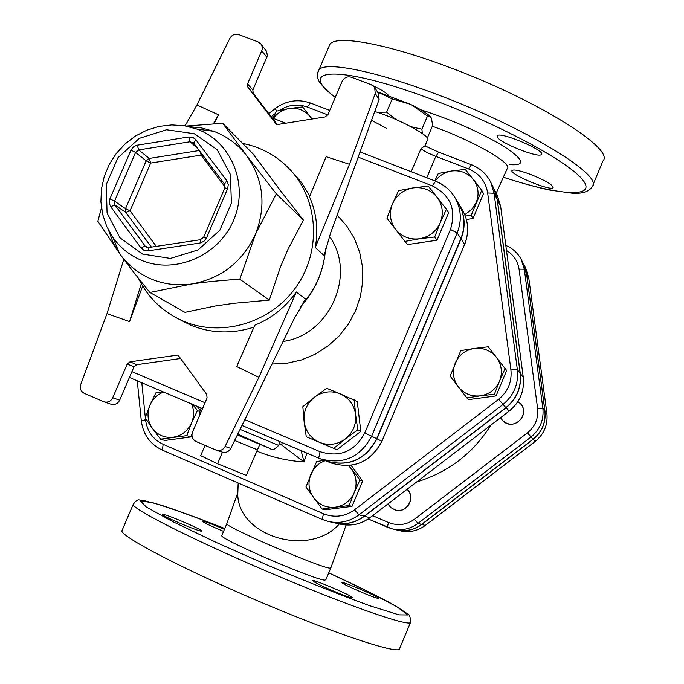 <?xml version="1.0" encoding="UTF-8"?>
<svg xmlns="http://www.w3.org/2000/svg" width="684" height="684" viewBox="0 0 684 684"><rect width="100%" height="100%" fill="white"/><g stroke="black" fill="none" stroke-linecap="round" stroke-linejoin="round"><path stroke-width="1.03" d="M517.942 401.551L520.421 403.671C529.211 412.597 517.848 428.483 506.502 423.139L502.817 420.771L500.474 417.779M520.473 403.731L520.524 403.791C530.998 414.572 513.479 431.587 502.937 420.882L502.877 420.831M407.1 489.299C416.385 497.422 406.706 514.111 395.155 509.896L395.061 509.871M407.04 489.342C416.163 497.533 406.458 514.035 394.976 509.836L390.872 507.622L387.913 503.997M396.122 529.809L396.207 529.826C405.501 531.887 414.008 530.1 421.754 524.457L425.294 525.398M525.74 268.188L528.749 277.764L525.74 268.188L523.559 263.981L526.594 273.609L544.943 410.845C546.08 422.438 542.13 431.946 533.084 439.376L421.754 524.457M311.742 119.076L310.074 116.579C304.696 110.133 297.72 107.448 289.152 108.525L302.61 106.918L312.075 119.025M464.778 214.699L471.618 209.578L476.244 202.447C479.407 194.119 478.407 186.433 473.243 179.396L481.75 190.297L483.485 193.606L473.012 218.521L466.411 219.504M488.239 346.797L496.439 357.416C490.676 350.49 483.289 347.498 474.286 348.438L488.239 346.797L506.664 370.48L496.054 395.908L468.737 399.584L466.856 397.908L450.149 376.08L460.828 350.593L474.286 348.438C465.368 349.986 459.024 354.868 455.245 363.084C452.039 371.532 453.039 379.423 458.246 386.759C463.957 393.71 471.344 396.737 480.382 395.848L466.856 397.908M351.046 465.342L362.657 480.997L351.986 506.374L325.139 509.785L322.104 509.024L305.928 486.965L316.666 461.529L324.353 460.358M197.154 406.339L200.164 410.468M191.965 434.203L190.785 436.973L164.818 440.47L160.569 439.171L152.318 428.269L145.188 417.753L149.976 405.108L155.849 392.873L162.783 391.684M426.756 177.755L435.793 156.354L468.702 168.991L471.421 164.716C480.065 168.136 486.504 173.967 490.727 182.201L493.891 188.596L497.2 199.48L520.173 373.361C521.516 387.272 516.745 398.704 505.878 407.655L364.213 516.189C355.184 522.798 345.258 525.021 334.425 522.841L328.756 521.576C339.751 523.79 349.832 521.533 358.989 514.813L502.851 404.577C513.889 395.489 518.729 383.878 517.369 369.753L494.079 193.247L490.727 182.201C486.546 174.044 480.177 168.264 471.601 164.853M421.592 524.406L418.027 523.388L530.844 437.161C540.009 429.629 544.019 419.993 542.865 408.237L524.295 269.214L521.225 259.458L523.457 263.785L526.492 273.42L544.857 410.733C545.994 422.336 542.036 431.852 532.99 439.282L421.592 524.406C413.846 530.057 405.33 531.844 396.036 529.784L392.154 528.835C401.559 530.921 410.186 529.108 418.027 523.388L414.444 519.267C406.347 525.013 397.703 526.09 388.512 522.516L372.652 515.685M108.619 230.38L113.065 242.35L120.35 254.628C128.498 265.649 138.912 273.822 151.6 279.157C164.357 284.339 177.72 285.955 191.691 283.98C221.188 278.576 242.435 262.006 255.44 234.27C266.444 205.773 263.52 179.593 246.676 155.721C237.989 144.461 227.011 136.321 213.759 131.319L201.506 127.925L188.801 126.643M186.168 126.061L222.676 123.282L246.676 155.721L276.302 193.82L255.44 234.27L239.81 279.252C221.727 280.329 205.687 281.911 191.691 283.98L149.941 292.47C138.313 278.328 128.447 265.717 120.35 254.628L97.838 221.265L101.437 207.97M149.941 292.47L184.962 312.34L215.203 306.013L233.791 303.311L269.316 300.105L280.431 267.042L287.938 249.403L303.397 220.094L281.372 191.888L252.909 153.78L222.676 123.282M303.397 220.094L276.302 193.82M269.316 300.105L239.81 279.252M242.623 143.409C261.04 147.12 276.746 155.747 289.742 169.29C318.513 199.54 321.668 250.558 296.437 286.528C271.437 322.66 222.283 337.605 183.705 321.335L175.335 317.308C158.945 308.142 146.632 295.103 138.399 278.2M330.577 233.073L324.088 255.636L315.281 247.454C318.47 229.627 316.538 212.741 309.501 196.804L326.14 156.696L349.481 164.314L375.242 93.443L379.098 99.505L330.577 233.073M379.098 99.505L378.508 93.58L374.652 87.441L375.242 93.443M277.217 124.582L253.242 93.375L252.858 89.997L267.35 55.823L266.657 51.386L260.972 43.998L262.22 46.751L262.109 49.838L247.565 83.893L247.941 87.313L276.644 124.676L325.062 116.947L327.892 114.732L342.154 81.31C344.24 77.497 347.335 76.129 351.448 77.232L371.352 84.756L374.652 87.441M225.087 446.481L258.894 377.363L236.724 366.556L254.799 325.191C271.591 318.368 285.442 307.304 296.352 291.983L305.603 299.156L294.214 318.667L230.782 448.379L225.087 446.481C223.095 449.884 220.239 451.149 216.52 450.286L196.128 441.531C192.384 439.444 191.187 436.281 192.529 432.057L207.081 397.934L206.705 394.36L178.02 355.022L130.02 361.819L127.215 364.008L133.978 366.846L136.757 364.683L130.02 361.819M216.52 450.286L222.317 452.133C225.994 452.988 228.815 451.739 230.782 448.379M180.559 358.502L136.757 364.683M133.978 366.846L119.666 400.2L112.715 397.755C110.765 401.397 107.875 402.756 104.036 401.841L84.329 393.368C80.832 391.445 79.643 388.469 80.755 384.442L106.995 313.631L123.813 259.313M110.603 404.047L111.082 404.235C114.886 405.142 117.742 403.799 119.666 400.2M175.335 317.308L190.785 325.216C211.253 333.459 232.312 334.1 253.952 327.132M309.835 195.992L301.199 182.141L289.742 169.29M142.665 286.083L129.532 321.6L106.995 313.631M112.715 397.755L127.215 364.008M214.109 123.667L218.487 114.801L196.932 104.977L229.875 38.33C232.013 34.816 234.997 33.576 238.819 34.627L258.184 41.955L260.972 43.998M210.834 130.302L210.552 130.883M349.481 164.314L315.281 247.454M258.894 377.363L296.352 291.983M218.487 114.801L213.459 123.71M209.903 130.003L209.484 130.738M196.932 104.977L185.065 125.856M129.532 321.6L141.289 283.749M398.61 190.622L413.102 187.903C403.449 189.716 396.558 195.068 392.436 203.952L398.61 190.622M395.574 229.354L386.947 218.187L392.436 203.952C388.931 213.092 389.974 221.556 395.574 229.354C401.713 236.749 409.682 239.887 419.472 238.784L404.902 241.401L395.574 229.354M428.261 186.099L437.016 197.206C430.809 189.853 422.84 186.749 413.102 187.903L428.261 186.099M440.257 222.685L434.699 236.989L419.472 238.784C429.176 237.006 436.11 231.637 440.257 222.685C443.754 213.485 442.676 204.986 437.016 197.206L446.387 209.244L440.257 222.685M354.218 399.755L355.603 414.581C354.098 404.783 348.908 397.849 340.051 393.779L357.27 401.568L360.801 431.407L357.775 429.86L345.334 438.94C353.004 432.596 356.432 424.482 355.603 414.581L357.775 429.86M314.349 397.284L326.73 388.29L340.051 393.779C330.928 390.35 322.361 391.522 314.349 397.284C306.731 403.586 303.32 411.657 304.098 421.506L302.832 406.732L314.349 397.284M319.531 442.36L306.252 436.725L304.098 421.506C305.543 431.279 310.69 438.23 319.531 442.36C328.653 445.857 337.255 444.72 345.334 438.94L333.707 448.379L319.531 442.36M446.387 209.244L448.61 212.724L437.025 240.221L434.699 236.989M437.025 240.221L407.493 244.59L404.902 241.401M360.801 431.407L336.947 449.756L306.252 436.725M336.947 449.756L333.707 448.379M360.049 151.942L435.4 181.098C443.677 184.372 450.14 189.784 454.8 197.343L458.519 203.516C464.846 214.69 465.633 226.378 460.854 238.596L376.722 438.666C365.41 459.776 348.447 467.198 325.841 460.93L320.035 458.707C342.983 465.069 360.203 457.528 371.694 436.084L457.169 232.945C462.016 220.539 461.23 208.671 454.8 197.343C450.2 189.87 443.805 184.5 435.605 181.243L432.288 185.86C450.491 195.102 456.544 209.629 450.448 229.456L457.169 232.945L460.854 238.596M334.553 522.867L334.681 522.892C345.506 525.073 355.423 522.858 364.444 516.249L506.015 407.792C516.873 398.849 521.635 387.426 520.293 373.524L497.336 199.754L493.959 188.741M325.977 460.982L326.123 461.033C348.712 467.3 365.666 459.887 376.969 438.786L461.042 238.878C465.813 226.669 465.026 214.981 458.699 203.823L458.605 203.67M302.61 106.918L311.981 119.042M272.95 118.238L276.533 111.107L289.152 108.525C282.612 109.697 277.353 112.988 273.369 118.4M481.75 190.297L471.19 215.417L465.3 216.016M434.785 180.858L438.256 173.522L451.474 171.017C444.711 172.18 439.308 175.523 435.246 181.038M451.474 171.017L465.214 169.384L473.243 179.396C467.582 172.753 460.332 169.957 451.474 171.017M499.534 381.15L494.387 394.206L480.382 395.848C489.351 394.317 495.738 389.418 499.534 381.15C502.74 372.643 501.705 364.734 496.439 357.416L505.083 368.573L499.534 381.15M349.002 465.582L351.396 468.839L348.515 465.624M325.199 460.683C318.573 463.102 313.811 467.582 310.904 474.106C307.672 482.545 308.578 490.471 313.614 497.866C319.154 504.895 326.362 508.007 335.245 507.203L322.104 509.024M359.921 479.997L354.192 492.668C357.424 484.169 356.492 476.226 351.396 468.839L359.921 479.997L362.657 480.997M354.192 492.668L349.165 505.579L335.245 507.203C344.069 505.767 350.379 500.919 354.192 492.668M192.606 404.398L197.411 410.614L191.571 422.943C194.162 416.539 194.162 410.203 191.563 403.953M163.621 392.035C157.346 394.48 152.797 398.84 149.976 405.108C146.752 413.358 147.539 421.079 152.318 428.269C157.594 435.092 164.519 438.085 173.112 437.238C181.645 435.776 187.792 431.014 191.571 422.943L186.732 435.64L160.569 439.171M473.012 218.521L471.19 215.417M496.054 395.908L494.387 394.206M506.664 370.48L505.083 368.573M351.986 506.374L349.165 505.579M199.719 411.503L197.411 410.614M190.785 436.973L186.732 435.64M377.32 112.321L386.622 112.133L396.036 119.555M410.99 126.711L421.908 129.199L422.336 133.508M386.622 112.133L392.223 98.949L378.072 92.237M427.32 138.04L432.656 125.42L431.424 118.195L430.706 117.101L427.457 116.092L412.042 105.114C421.524 109.859 427.697 113.792 430.552 116.913L430.834 117.255M379.603 92.622L410.186 104.207L392.223 98.949M412.042 105.114L410.186 104.207M421.908 129.199L427.457 116.092M424.969 145.897L427.449 140.023C432.459 137.031 399.439 119.042 374.747 111.483M222.471 452.175L217.538 463.769L246.283 475.371L259.826 444.395M205.046 445.378L200.668 455.647L217.538 463.769M234.646 440.479L257.175 449.713M438.692 152.164L435.793 156.354C428.611 153.507 423.678 150.933 420.985 148.642L424.918 145.863M284.86 443.736L280.346 444.027L304.021 461.922L301.148 450.679M279.585 443.129L280.346 444.027L279.311 443.779M122.47 529.519L121.812 531.049C123.265 538.034 187.724 571.354 263.682 603.391C339.657 635.513 401.012 655.366 399.661 648.449L410.434 622.611M432.297 126.266C471.327 139.724 513.504 163.792 507.246 168.555L496.182 193.221M497.157 136.783L497.2 135.8C499.465 131.029 545.858 150.565 541.386 154.404C539.437 158.748 498.721 142.511 497.157 136.783M530.775 174.505C545.276 180.405 552.723 184.766 553.108 187.578C551.27 191.751 508.332 173.813 512.085 170.453C513.949 169.256 520.182 170.607 530.775 174.505M360.041 80.481L367.214 83.191M373.242 85.851C381.193 89.647 386.255 92.793 388.444 95.298M592.866 185.125L602.92 161.005C615.634 149.052 535.367 98.872 447.242 66.579C386.246 43.699 337.477 34.995 330.064 43.93L328.542 47.47M221.89 535.307L221.736 535.683C220.385 539.334 316.444 580.725 324.9 580.109L325.875 579.724L330.782 568.062M328.936 589.121C319.112 584.726 313.759 581.964 312.87 580.827C311.425 578.296 353.072 596.029 352.645 597.765C351.012 598.115 343.111 595.234 328.936 589.121M378.363 598.389C375.781 598.765 341.128 583.751 341.795 582.554C340.555 580.383 379.124 596.85 378.62 598.278L378.363 598.389M223.557 531.382C211.176 526.201 204.029 522.79 202.096 521.148C203.644 520.892 211.091 523.628 224.42 529.348M163.339 514.445C168.35 515.035 201.737 529.399 201.618 530.921C203.618 533.588 162.655 516.454 162.587 514.59L163.339 514.445M305.603 299.156L303.388 301.952M506.485 250.515C513.573 254.773 517.762 260.972 519.053 269.137L537.607 408.433C538.573 418.36 535.187 426.5 527.449 432.861L414.444 519.267M416.667 481.964C448.319 472.276 473.054 453.33 490.89 425.123M526.594 273.609L528.732 277.704L546.892 413.298L528.749 277.798M546.892 413.298L546.892 413.324C548.012 424.755 544.113 434.143 535.204 441.462L425.286 525.44C417.616 531.023 409.194 532.793 399.995 530.758L396.207 529.826M544.943 410.845L546.884 413.264C548.004 424.721 544.105 434.109 535.179 441.445L425.226 525.449C417.582 531.023 409.169 532.793 399.995 530.758M533.084 439.376L535.179 441.445M279.328 110.449C288.289 104.772 297.617 103.626 307.321 107.029L327.816 114.903M271.18 116.725L275.276 113.51M468.702 168.991C479.416 173.531 485.743 181.525 487.666 192.973L510.914 369.899C512.059 381.817 507.973 391.616 498.653 399.285L354.509 509.794C344.787 516.711 334.45 518.019 323.481 513.727L163.168 444.318C152.968 439.453 147.086 431.262 145.538 419.771L145.367 418.027M145.299 417.42L141.802 382.732M256.611 451.038C271.728 457.237 287.528 460.862 304.021 461.922L306.885 453.124M148.368 247.608L145.179 246.112L114.929 205.003L114.536 201.105L135.594 152.404L138.732 149.933L190.126 141.75L188.733 136.971L137.262 145.188L138.732 149.933L149.232 158.449L146.154 160.868L150.66 163.074L149.232 158.449L199.249 150.523M137.262 145.188L133.987 146.487L131.225 149.591L109.876 198.899L109.235 202.96L110.663 206.705L140.938 247.907L145.179 246.112L147.342 247.505M140.938 247.907L144.085 250.361L148.095 250.831L200.07 243L200.617 239.751M148.744 247.574L148.095 250.831M109.876 198.899L114.536 201.105L125.514 208.663L125.899 212.493L130.054 210.809L125.514 208.663L146.154 160.868L135.594 152.404L130.969 150.129M151.395 247.112L125.899 212.493L114.929 205.003L110.663 206.705M200.07 243L203.892 241.349L206.457 238.015L227.652 188.596L224.848 187.852M203.695 237.168L206.457 238.015M227.652 188.596L228.276 184.492L226.789 180.721L195.538 139.339L192.743 137.39L188.733 136.971M224.514 184.03L226.789 180.721M198.078 148.967L190.126 141.75L193.623 143.05M195.898 139.784L193.632 143.067L224.429 183.91M200.498 152.181L201.062 155.114L202.054 154.242M156.277 246.368L130.054 210.809L150.66 163.074L201.062 155.114L225.121 187.031M142.503 254.038L119.922 237.767L107.055 212.912L106.336 184.432L117.836 157.867L139.288 138.382L166.545 129.755L194.316 133.739L217.127 149.659L230.414 174.454L231.406 203.233L219.846 230.217L198.035 249.934L170.393 258.424L142.503 254.038M141.451 260.296C175.369 274.626 219.119 255.602 233.783 219.795C248.967 184.201 231.226 141.468 196.727 129.011L184.509 125.788L171.846 124.907L159.167 126.386L146.889 130.14L135.415 136.048L125.112 143.914L116.306 153.464L109.286 164.391L104.276 176.344L101.446 188.938L100.899 201.763L102.668 214.4L106.713 226.438L112.911 237.451C120.23 247.77 129.746 255.388 141.451 260.296M324.088 255.636L324.472 252.755M325.533 248.728C323.848 270.479 315.632 289.606 300.9 306.099M247.941 87.313L253.242 93.375M252.858 89.997L247.565 83.893M261.767 50.83L266.897 57.311M358.168 157.123L432.288 185.86M450.448 229.456L364.726 433.058L376.722 438.666M364.726 433.058C354.663 451.585 339.777 457.801 320.061 451.679L318.684 458.16L320.035 458.707L241.991 425.457L318.684 458.152M129.43 377.457L202.524 408.63L129.43 377.457M320.061 451.679L244.821 419.668M205.038 402.739L131.927 371.626M272.035 364.016L286.81 363.289L301.336 359.989L315.17 354.201L327.884 346.104L339.084 335.947L348.412 324.028L355.603 310.716L360.425 296.428L362.725 281.611L362.46 266.709L359.63 252.174L354.338 238.459L346.754 225.968L337.109 215.075M329.423 236.339C356.826 273.891 329.996 335.083 283.073 341.444M424.858 145.837L438.581 152.13L471.515 164.75M487.666 192.973L494.079 193.247L497.2 199.48M510.914 369.899L517.369 369.753L520.173 373.361M498.653 399.285L505.878 407.655M354.509 509.794L358.989 514.813L364.213 516.189M323.481 513.727L322.19 519.438L328.756 521.576L322.19 519.438L162.296 450.098L322.173 519.43M163.168 444.318L162.296 450.098C150.095 444.224 143.093 434.468 141.306 420.822L141.314 420.934M145.538 419.771L141.306 420.822L137.279 380.808M276.815 111.039L275.071 108.653L268.769 113.587M307.321 107.029L310.502 103.036M420.985 148.642L411.212 171.744M464.658 244.453C469.352 232.432 468.566 220.889 462.299 209.808C468.54 220.804 469.309 232.321 464.616 244.35L381.903 441.325M461.042 238.878L464.616 244.35L381.894 441.334C370.822 462.076 354.098 469.369 331.731 463.188C354.004 469.369 370.702 462.068 381.834 441.283L376.969 438.786M280.175 441.736L278.662 445.31L277.798 445.062L240.067 429.381M200.891 412.452L199.608 411.759M278.644 445.361C274.968 449.559 272.138 450.619 270.137 448.516L237.331 434.981L269.829 448.396L237.716 434.186M388.512 522.516L387.324 527.21L392.154 528.835L368.231 518.976L387.315 527.202M532.99 439.282L527.449 432.861M544.857 410.733L542.865 408.237L537.607 408.433M526.492 273.42L524.295 269.214L519.053 269.137M521.225 259.458C517.762 252.977 512.632 248.301 505.818 245.445C512.624 248.275 517.762 252.96 521.225 259.458M370.07 517.6L369.95 517.694C361.084 524.192 351.319 526.372 340.666 524.226C351.362 526.372 361.143 524.201 370.018 517.694M500.645 206.388L497.371 195.633L500.645 206.491M497.336 199.754L500.628 206.337L523.277 377.388C524.585 391.068 519.908 402.295 509.247 411.058L369.95 517.694L364.444 516.249M500.654 206.44L523.269 377.363C524.577 391.009 519.891 402.243 509.212 411.041L506.015 407.792M523.251 377.337L520.293 373.524M339.341 523.935C309.92 557.52 239.169 537.025 237.75 495.002L238.092 484.417M133.585 503.407L133.098 504.647C134.97 510.649 199.762 543.019 275.635 575.064C351.525 607.178 412.435 627.963 410.682 622.03C410.451 616.934 409.323 614.138 407.288 613.642L394.548 605.349C382.023 598.261 357.347 585.983 328.765 572.859L368.924 591.916L396.857 606.725L407.869 614.967L398.952 614.865L369.967 605.785C341.376 595.379 308.082 582.195 270.094 566.249L216.324 542.48L172.77 521.618L146.35 507.066L140.169 500.739L153.626 502.954C171.342 508.409 195.06 516.924 224.779 528.51C194.213 516.514 175.523 509.777 159.705 504.715L143.82 500.534L139.904 500.107C137.869 499.209 135.603 500.722 133.098 504.647L121.812 531.049M509.896 164.664C526.03 165.785 524.038 159.705 503.928 146.419C479.74 132.038 452.03 119.828 420.797 109.791M335.348 97.265C293.846 66.878 341.299 64.8 434.237 100.24C502.8 126.001 570.772 163.16 583.341 180.679C596.636 198.471 558.819 195.444 503.33 177.216M386.323 128.216L372.515 120.837M503.304 177.276C522.619 183.406 538.146 187.672 549.885 190.084L572.157 193.187C582.264 193.914 588.95 191.734 592.224 186.647C604.494 175.788 523.722 126.591 435.657 93.947C374.687 70.854 326.2 61.38 319.103 69.554L317.718 72.436M346.113 525.004L330.885 567.814L329.936 568.113C321.642 568.361 225.6 527.039 226.789 523.764L226.934 523.431M146.145 247.027L148.437 247.557L200.335 239.725L203.729 237.091L224.899 187.749L224.446 183.945L193.256 142.657M112.911 237.451L119.435 253.354M196.727 129.011L213.759 131.319M325.669 248.249C323.831 271.018 315.444 290.52 300.524 306.757M111.082 404.235L104.036 401.841M272.087 117.904L285.801 123.214M329.739 110.406L310.365 102.976C297.762 98.718 285.998 100.616 275.053 108.662M326.123 461.033L331.731 463.188M458.699 203.823L462.299 209.808M201.19 408.057L199.583 411.819L199.377 416.009M509.247 411.067L370.053 517.668M494.028 188.878L497.371 195.633M238.203 483.015L237.75 495.002L237.357 493.959L226.789 523.764L221.736 535.683M330.064 43.93L319.103 69.554C316.606 74.641 317.085 79.25 320.522 83.388C324.789 88.15 321.42 86.261 335.263 97.461M334.681 522.892L340.666 524.226"/></g></svg>
